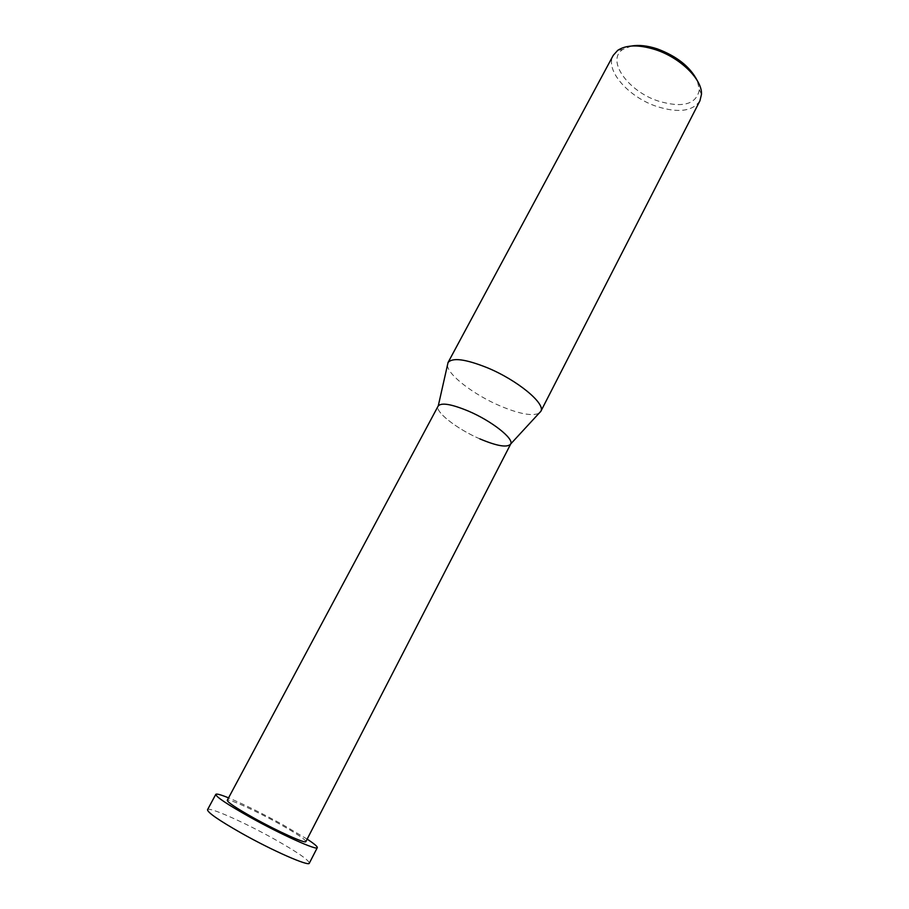 <?xml version="1.0" encoding="UTF-8"?>
<svg xmlns="http://www.w3.org/2000/svg" width="909" height="909" viewBox="0 0 909 909"><rect width="100%" height="100%" fill="white"/><g stroke="black" fill="none" stroke-linecap="round" stroke-linejoin="round"><path stroke-width="0.68" stroke-dasharray="4.54 3.41" d="M699.919 100.831C692.647 111.352 678.262 113.227 656.775 106.455C628.46 97.172 604.576 70.016 613.257 55.335M631.505 46.018L622.722 49.484C605.814 60.449 628.301 91.468 658.366 101.081C682.761 108.205 696.43 104.421 699.351 89.718L697.226 80.515M447.444 365.168C447.535 374.758 474.203 395.017 500.495 406.084C519.334 413.936 532.174 416.322 539.037 413.254M510.653 444.115C507.222 447.842 496.95 446.092 479.85 438.877C456.852 429.014 434.002 411.152 438.274 405.857M479.85 438.877C457.159 429.139 434.502 411.572 438.149 406.05M305.89 841.575C305.356 839.393 296.357 833.417 278.893 823.645C255.622 810.68 227.761 798 227.261 800.295M307.151 839.132L282.313 824.418C261.656 813.089 243.737 804.238 228.557 797.863M207.525 809.726C208.502 806.351 244.68 822.463 274.575 839.257C297.152 852.006 308.742 859.982 309.344 863.175M699.351 89.718L701.487 94.286M622.722 49.484L617.745 50.325"/><path stroke-width="1.36" d="M447.944 362.702L613.257 55.335L617.745 50.325C626.335 44.734 638.868 44.507 655.366 49.643C680.239 57.619 702.418 79.481 701.487 94.286L699.919 100.831L540.866 411.266C545.764 403.63 517.266 380.064 487.19 367.702C465.567 359.089 452.512 357.362 448.046 362.532L447.444 365.168M697.226 80.515C690.067 66.698 676.716 56.142 657.184 48.847C647.458 45.677 638.902 44.734 631.505 46.018M539.037 413.254L540.775 411.447M448.046 362.532L438.274 405.857C441.638 402.426 451.659 404.164 468.34 411.061C491.462 420.867 513.96 438.513 510.756 443.91C507.597 447.898 497.303 446.228 479.85 438.877M438.149 406.05C441.251 402.369 451.307 404.039 468.34 411.061C491.803 421.003 514.46 438.945 510.653 444.115L305.89 841.575C305.878 844.052 277.711 831.36 253.588 817.873C236.215 808.078 227.443 802.227 227.261 800.295L438.149 406.05M228.557 797.863C220.739 794.682 216.49 793.512 215.797 794.364C215.956 796.807 227.239 804.34 249.645 816.964C280.938 834.485 317.366 850.869 317.298 847.654C317.593 846.597 314.219 843.757 307.151 839.132M317.298 847.654L309.344 863.175C309.208 866.8 272.484 850.722 241.158 833.008C218.751 820.236 207.536 812.476 207.525 809.726L215.797 794.364M510.756 443.91L540.866 411.266"/></g></svg>

